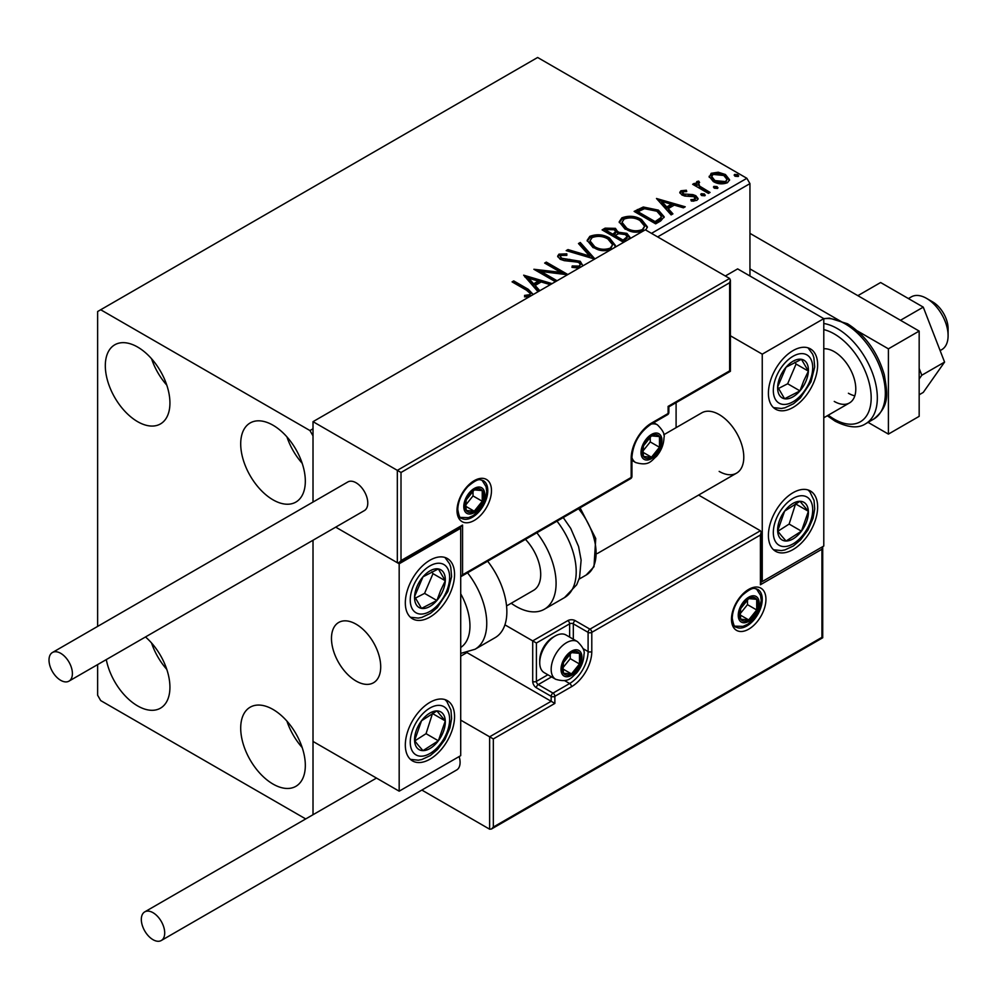 <?xml version="1.0" encoding="UTF-8"?>
<svg xmlns="http://www.w3.org/2000/svg" width="998" height="998" viewBox="0 0 998 998"><rect width="100%" height="100%" fill="white"/><g stroke="black" fill="none" stroke-linecap="round" stroke-linejoin="round"><path stroke-width="1.5" d="M273.015 784.066A45.696 26.385 60 0 1 243.163 743.809A45.696 26.385 60 0 1 250.174 707.195A45.696 26.385 60 0 1 273.015 709.453A45.696 26.385 60 0 1 302.868 749.723A45.696 26.385 60 0 1 295.857 786.337A45.696 26.385 60 0 1 273.015 784.066M302.169 747.527A45.696 26.385 60 0 1 286.937 721.142M137.624 421.667A45.696 26.385 60 0 1 107.772 381.411A45.696 26.385 60 0 1 114.782 344.797A45.696 26.385 60 0 1 137.624 347.055A45.696 26.385 60 0 1 167.477 387.324A45.696 26.385 60 0 1 160.466 423.925A45.696 26.385 60 0 1 137.624 421.667M166.778 385.116A45.696 26.385 60 0 1 151.546 358.731M273.015 499.836A45.696 26.385 60 0 1 243.163 459.567A45.696 26.385 60 0 1 250.174 422.952A45.696 26.385 60 0 1 273.015 425.223A45.696 26.385 60 0 1 302.868 465.48A45.696 26.385 60 0 1 295.857 502.094A45.696 26.385 60 0 1 273.015 499.836M302.169 463.284A45.696 26.385 60 0 1 286.937 436.899M145.496 636.961A45.696 26.385 60 0 1 168.762 676.644A45.696 26.385 60 0 1 160.466 708.168A45.696 26.385 60 0 1 137.624 705.91A45.696 26.385 60 0 1 106.287 659.591M166.778 669.359A45.696 26.385 60 0 1 151.546 642.974M651.482 233.357L746.866 178.293L537.635 57.485L97.629 311.526L97.629 626.407M97.629 664.593L97.629 695.244L100.698 700.584L305.712 818.934M749.947 275.997L749.947 183.62L657.632 236.913M313.01 814.717L313.01 540.242L313.01 741.439L399.175 791.177L460.714 755.648L460.714 528.254L459.629 527.63M401.009 472.478L401.009 560.589L462.561 525.06L462.561 574.798L631.173 477.456L631.173 458.269A28.717 16.579 -60 0 1 651.482 423.09L668.099 413.496L668.099 406.386L729.638 370.857L729.638 282.746L401.009 472.478L313.01 421.667L313.01 502.056L313.01 435.876L309.941 430.55L100.698 309.754M709.304 177.382L711.175 173.303L718.223 172.217L725.434 174.525L729.563 179.752L727.467 182.709C722.44 184.53 717.712 184.143 713.283 181.536L709.116 176.272M698.588 182.796L699.623 186.115L710.065 192.439L708.405 193.387L692.662 184.306L694.321 183.345L696.641 184.68L696.018 182.946L696.928 181.524L698.725 181.112L699.61 182.534L698.588 182.796L698.026 185.154M682.944 191.828L683.455 193.974L692.874 194.61L695.843 195.708L698.126 198.614L696.903 200.349L691.365 201.085L690.853 199.7L694.783 199.338L694.271 196.706L684.84 196.07L681.884 194.972L679.775 192.377L680.91 190.768L686.35 190.219L686.724 191.554L682.944 191.828L682.42 194.024M694.783 199.338L695.494 198.328L694.783 200.76L694.783 199.338M660.664 220.957L655.661 223.839L634.129 211.401L643.286 207.01L658.418 210.129L664.181 216.803L660.664 220.957M623.625 242.339L602.093 229.902L605.137 228.143L615.442 228.355L617.999 232.172L626.906 233.382L629.925 237.2L627.942 239.844M618.061 231.611L617.999 233.594L626.906 234.804L626.906 233.382M594.633 259.068L566.19 250.623L567.999 249.587L589.569 255.987L578.478 243.537L580.275 242.489L594.908 258.919M555.424 281.71L533.88 269.273L560.714 272.329L544.659 263.06L546.305 262.1L567.85 274.537M567.475 274.749L541.053 271.506L557.084 280.75M529.377 296.755L525.322 296.855L524.511 295.42L529.651 294.684L530.375 293.574L526.395 290.144L512.074 281.873L513.733 280.912L528.266 289.308L533.256 294.51M309.941 430.55L313.01 428.778M538.022 291.753L523.663 275.174L552.106 283.632M550.31 284.667L541.19 281.96L535.14 285.453L539.831 290.717M579.027 268.088L571.979 267.352L572.228 265.955L579.202 266.079L580.312 264.47L578.553 262.224L564.307 260.665L560.177 259.268L557.645 256.149L558.992 254.141L566.802 253.841L566.827 255.363L561.188 255.426L560.377 256.548L561.737 258.257L580.25 261.289L582.932 265.83M609.366 250.56L593.074 247.654L587.161 240.343L589.843 236.339C596.866 233.806 603.428 234.38 609.541 238.023L615.354 245.358L614.718 247.479M641.402 232.072L625.11 229.153L619.197 221.843L621.866 217.838C628.902 215.319 635.464 215.88 641.564 219.535L647.39 226.87L645.768 230.064M656.484 198.49L685.214 206.786L683.405 207.821L674.286 205.114L668.236 208.607L672.926 213.871L671.13 214.907L656.484 198.49M701.644 195.546L701.22 193.712L704.401 193.949L704.813 195.783L701.644 195.546M700.746 194.398L701.22 193.712L701.22 195.134L704.401 195.371L704.401 193.949M705.287 195.097L704.813 195.783M714.343 188.21L713.932 186.377L717.1 186.614L717.512 188.447L714.343 188.21M713.445 187.063L713.932 186.377L713.932 187.799L717.1 188.036L717.1 186.614M717.986 187.761L717.512 188.447M735.052 176.247L734.64 174.413L737.809 174.662L738.233 176.496L735.052 176.247M734.154 175.112L734.64 174.413L734.64 175.835L737.809 176.085L737.809 174.662M738.695 175.798L738.233 176.496M746.866 178.293L749.947 183.62M513.296 282.584L513.733 280.912M513.733 282.334L528.266 290.73L533.169 294.56M524.511 296.843L528.254 296.543L528.254 295.121M528.254 296.543L529.651 296.094L529.651 294.684M529.651 296.094L530.375 293.574M524.823 276.945L550.484 284.567M538.995 291.204L535.14 286.875L535.14 285.453M528.715 278.255L528.715 279.677L533.643 285.191L538.271 282.509L538.271 281.087L528.715 278.255L533.643 283.769L538.271 281.087M533.643 285.191L533.643 283.769M536.475 270.77L560.714 273.751L560.714 272.329M545.881 263.771L546.305 262.1M546.305 263.522L565.305 274.487M555.849 281.461L541.053 272.928L541.053 271.506M579.202 266.079L579.202 267.489L572.228 267.377L572.228 265.955M579.202 267.489L580.312 264.47M557.77 256.86L558.992 254.141M558.992 255.563L566.802 255.263L566.802 253.841M560.377 256.548L561.737 259.68L561.737 258.257M561.737 259.68L565.529 260.703L565.529 259.28M565.529 260.703L569.708 260.765L569.708 259.343M569.708 260.765L580.25 262.711L580.25 261.289M580.25 262.711L582.982 265.705M567.825 251.109L567.999 249.587M567.999 251.009L589.569 257.409L589.569 255.987M579.314 244.473L580.275 242.489M580.275 243.911L593.486 258.732M587.223 241.067L589.843 237.761L589.843 236.339M589.843 237.761C596.866 235.229 603.428 235.79 609.541 239.445L609.541 238.023M609.541 239.445L615.292 246.057M589.993 240.817L589.993 242.24L594.721 248.115C599.549 250.985 604.751 251.446 610.339 249.512L612.597 244.722L607.882 238.984C603.029 236.089 597.777 235.615 592.126 237.574L589.993 240.817L594.721 246.693C599.549 249.562 604.751 250.036 610.339 248.09L612.597 244.722M610.339 249.512L610.339 248.09M594.721 248.115L594.721 246.693M603.316 230.613L605.137 229.565L615.442 229.777L615.442 228.355M615.442 229.777L617.999 233.594M626.906 234.804L629.813 237.886M615.067 235.478L615.067 236.9L623.076 241.528L627.118 238.16L627.118 236.738L625.247 234.343L618.797 233.619L615.067 235.478L623.076 240.106L627.118 236.738M605.961 230.214L605.961 231.636L612.859 235.628L615.679 233.058L615.679 231.636L613.82 229.34L607.67 229.228L605.961 230.214L612.859 234.206L615.679 231.636M613.708 235.141L613.708 233.719M612.859 235.628L612.859 234.206M624.973 240.431L624.973 239.009M623.076 241.528L623.076 240.106M619.259 222.579L621.866 219.261L621.866 217.838M621.866 219.261C628.902 216.741 635.464 217.302 641.564 220.957L641.564 219.535M641.564 220.957L647.328 227.556M622.016 222.317L622.016 223.739L626.756 229.615C631.572 232.497 636.786 232.958 642.375 231.025L644.621 226.222L639.905 220.483C635.065 217.601 629.813 217.127 624.149 219.073L622.016 222.317L626.756 228.193C631.572 231.074 636.786 231.536 642.375 229.602L644.621 226.222M642.375 231.025L642.375 229.602M626.756 229.615L626.756 228.193M635.352 212.112L643.286 208.432L643.286 207.01M643.286 208.432L658.418 211.551L658.418 210.129M658.418 211.551L664.094 217.527M637.984 211.726L637.984 213.148L655.112 223.028L660.776 219.123L661.237 217.639L661.237 216.217L656.759 211.077L644.446 208.694L637.984 211.726L655.112 221.606L660.776 217.701L661.237 216.217M655.112 223.028L655.112 221.606M660.776 219.123L660.776 217.701M657.919 200.099L683.58 207.721M672.091 214.358L668.236 210.029L668.236 208.607M661.824 201.409L661.824 202.831L666.739 208.345L671.367 205.675L671.367 204.253L661.824 201.409L666.739 206.923L671.367 204.253M666.739 208.345L666.739 206.923M679.937 193.113L680.91 190.768M680.91 192.19L683.73 191.554M686.35 191.516L686.35 190.219M682.944 193.25L683.455 195.396L683.455 193.974M683.455 195.396L685.289 195.995L685.289 194.573M685.289 195.995L692.874 196.032L692.874 194.61M692.874 196.032L695.843 197.13L695.843 195.708M695.843 197.13L697.989 199.276M693.024 201.209L694.783 200.76M693.897 185.017L694.321 183.345M694.321 184.767L696.641 186.102L696.641 184.68M696.167 183.732L696.928 181.524M696.928 182.946L698.725 182.534L698.725 181.112M698.588 184.218L699.623 187.537L699.623 186.115M699.623 187.537L708.83 193.138M709.191 176.97L711.175 174.725L711.175 173.303M711.175 174.725L718.223 173.64L718.223 172.217M718.223 173.64L725.434 175.947L725.434 174.525M725.434 175.947L729.476 180.451M711.699 176.509L711.699 177.931L714.955 182.01L725.521 183.008L726.993 179.415L723.787 175.486L713.096 174.413L711.699 176.509L714.955 180.588L725.521 181.599L726.993 179.415M725.521 183.008L725.521 181.599M714.955 182.01L714.955 180.588M719.171 471.405A34.818 20.097 -120 0 0 736.574 473.139A34.818 20.097 -120 0 0 741.913 445.245A34.818 20.097 -120 0 0 719.171 414.569A34.818 20.097 -120 0 0 701.769 412.835L663.77 434.779M793.023 549.574A34.818 20.097 -60 0 1 775.621 551.295A34.818 20.097 -60 0 1 770.281 523.401A34.818 20.097 -60 0 1 793.023 492.725A34.818 20.097 -60 0 1 810.426 491.004A34.818 20.097 -60 0 1 815.765 518.898A34.818 20.097 -60 0 1 793.023 549.574M793.023 350.61A34.818 20.097 120 0 0 770.281 381.286A34.818 20.097 120 0 0 775.621 409.18A34.818 20.097 120 0 0 793.023 407.458A34.818 20.097 120 0 0 815.765 376.782A34.818 20.097 120 0 0 810.426 348.888A34.818 20.097 120 0 0 793.023 350.61M762.247 354.165L823.787 318.636L823.787 546.018L762.247 581.56L762.247 354.165L730.399 335.777M676.095 427.655L676.095 402.656M823.787 318.799A56.574 32.66 -120 0 1 845.331 323.963A56.574 32.66 -120 0 1 882.282 373.813A56.574 32.66 -120 0 1 873.612 419.148C890.528 405.537 887.197 392.663 884.328 374.861C877.629 352.132 865.353 335.091 847.502 323.751L829.488 318.137L823.787 318.624L737.634 268.886L725.334 275.997M762.247 581.56L761.175 580.923M356.086 681.035A34.818 20.097 60 0 1 333.344 650.359A34.818 20.097 60 0 1 338.684 622.465A34.818 20.097 60 0 1 356.086 624.187A34.818 20.097 60 0 1 378.828 654.863A34.818 20.097 60 0 1 373.501 682.757A34.818 20.097 60 0 1 356.086 681.035M429.938 560.227A34.818 20.097 -60 0 1 447.341 558.506A34.818 20.097 -60 0 1 452.68 586.4A34.818 20.097 -60 0 1 429.938 617.076A34.818 20.097 -60 0 1 412.536 618.81A34.818 20.097 -60 0 1 407.196 590.903A34.818 20.097 -60 0 1 429.938 560.227M429.938 759.204A34.818 20.097 120 0 0 452.68 728.528A34.818 20.097 120 0 0 447.341 700.633A34.818 20.097 120 0 0 429.938 702.355A34.818 20.097 120 0 0 407.196 733.031A34.818 20.097 120 0 0 412.536 760.925A34.818 20.097 120 0 0 429.938 759.204M399.175 791.177L399.175 563.783L460.714 528.254M399.175 563.783L335.702 527.144L397.329 562.722L397.329 470.345L729.638 278.479L645.332 229.802L313.01 421.667M926.556 298.377L932.718 301.932A21.756 12.562 60 0 1 947.875 325.435A21.756 12.562 60 0 1 948.1 328.579L948.1 335.69A30.464 17.59 -120 0 0 947.788 331.286A30.464 17.59 -120 0 0 926.556 298.377A30.464 17.59 -120 0 0 911.336 296.868L908.405 298.564M380.35 661.786A34.818 20.097 -120 0 0 363.534 629.813A34.818 20.097 -120 0 0 338.684 622.465A34.818 20.097 -120 0 0 331.835 643.436A34.818 20.097 -120 0 0 348.639 675.396A34.818 20.097 -120 0 0 373.501 682.757A34.818 20.097 -120 0 0 380.35 661.786M940.128 350.597L941.788 349.637A30.464 17.59 -120 0 0 948.1 335.69M729.638 282.746L730.399 280.176L729.638 278.479M401.009 560.589L399.175 562.535L397.329 562.722M462.561 525.06L460.714 527.006L399.175 562.535M462.561 574.798L460.714 576.744L630.636 478.641A2.607 2.607 0 0 0 631.934 476.383A2.607 1.509 180 0 1 631.173 477.456A2.607 1.509 60 0 1 630.636 478.641M466.864 652.517L551.17 701.282L489.631 736.811L493.324 738.944L493.324 827.068L491.478 829.014L489.631 829.201L489.631 736.811L460.714 720.119M466.864 652.617L460.714 656.16M489.631 829.201L421.855 790.067M493.324 827.068L821.94 637.335L821.94 549.224L760.401 584.753L760.401 535.015L761.175 532.433L760.401 530.749L698.6 495.058M760.401 535.015L591.789 632.358L591.789 651.544A28.717 16.579 -60 0 1 571.48 686.724L554.863 696.317L554.863 703.415L551.17 701.282L551.17 696.317L536.4 687.784A5.227 3.019 -120 0 1 532.707 681.397L532.707 640.891L504.926 624.848M821.94 549.224L822.714 546.654L822.714 637.772L491.478 829.014M760.401 584.753L761.175 582.183L761.175 532.433M583.082 648.65L588.096 651.544L588.096 632.358A2.607 1.509 0 0 0 591.789 632.358A2.607 1.509 -120 0 0 589.943 629.164L575.172 620.631A5.227 3.019 0 0 0 567.787 620.631L532.707 640.891L536.4 643.024L536.4 681.397L547.877 674.773M562.248 668.598A13.049 7.535 120 0 0 563.483 673.213A13.049 7.535 120 0 0 571.48 673.924A13.049 7.535 120 0 0 579.476 663.982A13.049 7.535 120 0 0 579.476 653.328A13.049 7.535 120 0 0 571.48 652.617A13.049 7.535 120 0 0 563.483 662.56A13.049 7.535 120 0 0 562.248 668.598M563.072 667.65L563.483 673.213L571.48 673.924L579.476 663.982L579.476 653.328L571.48 652.617L563.483 662.56L563.072 667.65M539.731 662.697A21.756 12.562 120 0 0 544.234 672.664L555.674 679.276A21.756 12.562 -60 0 1 551.17 669.309A21.756 12.562 -60 0 1 560.664 647.415A21.756 12.562 -60 0 1 577.43 641.589L565.991 634.978A21.756 12.562 120 0 0 555.113 636.05A21.756 12.562 120 0 0 539.731 662.697L539.731 660.289A18.8 10.853 -60 0 1 553.017 637.26L555.113 636.05M563.072 667.575L570.245 658.655L570.245 653.815M563.109 669.097L571.48 673.924M570.245 658.655L579.476 663.982M573.912 650.122L579.476 653.328M642.25 451.869A13.049 7.535 120 0 0 643.485 456.485A13.049 7.535 120 0 0 651.482 457.196A13.049 7.535 120 0 0 659.478 447.254A13.049 7.535 120 0 0 659.478 436.6A13.049 7.535 120 0 0 651.482 435.876A13.049 7.535 120 0 0 643.485 445.819A13.049 7.535 120 0 0 642.25 451.869M643.074 450.921L643.485 456.485L651.482 457.196L659.478 447.254L659.478 436.6L651.482 435.876L643.485 445.819L643.074 450.921M643.074 450.846L650.247 441.927L650.247 437.087M643.111 452.368L651.482 457.196M650.247 441.927L659.478 447.254M653.915 433.382L659.478 436.6M465.018 505.874A13.049 7.535 120 0 0 466.253 510.489A13.049 7.535 120 0 0 474.25 511.201A13.049 7.535 120 0 0 482.246 501.258A13.049 7.535 120 0 0 482.246 490.592A13.049 7.535 120 0 0 474.25 489.881A13.049 7.535 120 0 0 466.253 499.823A13.049 7.535 120 0 0 465.018 505.874M465.841 504.926L466.253 510.489L474.25 511.201L482.246 501.258L482.246 490.592L474.25 489.881L466.253 499.823L465.841 504.926M465.841 504.851L473.015 495.931L473.015 491.091M465.879 506.373L474.25 511.201M473.015 495.931L482.246 501.258M476.682 487.386L482.246 490.592M739.481 614.593A13.049 7.535 120 0 0 740.716 619.209A13.049 7.535 120 0 0 748.712 619.92A13.049 7.535 120 0 0 756.709 609.978A13.049 7.535 120 0 0 756.709 599.324A13.049 7.535 120 0 0 748.712 598.613A13.049 7.535 120 0 0 740.716 608.555A13.049 7.535 120 0 0 739.481 614.593M740.304 613.645L740.716 619.209L748.712 619.92L756.709 609.978L756.709 599.324L748.712 598.613L740.716 608.555L740.304 613.645M740.304 613.57L747.477 604.651L747.477 599.81M740.341 615.092L748.712 619.92M747.477 604.651L756.709 609.978M751.145 596.118L756.709 599.324M805.897 381.311A21.756 12.562 120 0 0 808.38 371.144A21.756 12.562 120 0 0 801.431 359.305A21.756 12.562 120 0 0 786.075 367.189A21.756 12.562 120 0 0 777.654 386.925A21.756 12.562 120 0 0 784.603 398.763A21.756 12.562 120 0 0 799.972 390.879A21.756 12.562 120 0 0 805.897 381.311M803.764 380.774L808.38 371.144L801.431 359.305L786.075 367.189L777.654 386.925L784.603 398.763L799.972 390.879L803.764 380.774M778.452 388.496L787.659 383.768L796.08 364.033L794.994 362.187M787.659 383.768L799.972 390.879M796.08 364.033L808.38 371.144M442.813 590.941A21.756 12.562 120 0 0 445.295 580.761A21.756 12.562 120 0 0 438.359 568.922A21.756 12.562 120 0 0 422.99 576.819A21.756 12.562 120 0 0 414.582 596.542A21.756 12.562 120 0 0 421.518 608.393A21.756 12.562 120 0 0 436.887 600.497A21.756 12.562 120 0 0 442.813 590.941M440.679 590.392L445.295 580.761L438.359 568.922L422.99 576.819L414.582 596.542L421.518 608.393L436.887 600.497L440.679 590.392M415.368 598.114L424.574 593.386L432.995 573.663L431.909 571.804M424.574 593.386L436.887 600.497M432.995 573.663L445.295 580.761M417.064 747.926A21.756 12.562 120 0 0 422.99 750.633A21.756 12.562 120 0 0 438.359 740.79A21.756 12.562 120 0 0 445.295 720.93A21.756 12.562 120 0 0 436.887 710.913A21.756 12.562 120 0 0 421.518 720.768A21.756 12.562 120 0 0 414.582 740.628A21.756 12.562 120 0 0 417.064 747.926M418.374 745.394L422.99 750.633L438.359 740.79L445.295 720.93L436.887 710.913L421.518 720.768L414.582 740.628L418.374 745.394M414.781 740.903L426.046 733.68L432.558 713.308M426.046 733.68L438.359 740.79M432.995 713.82L445.295 720.93M780.137 538.309A21.756 12.562 120 0 0 786.075 541.016A21.756 12.562 120 0 0 801.431 531.173A21.756 12.562 120 0 0 808.38 511.3A21.756 12.562 120 0 0 799.972 501.295A21.756 12.562 120 0 0 784.603 511.138A21.756 12.562 120 0 0 777.654 530.998A21.756 12.562 120 0 0 780.137 538.309M781.459 535.764L786.075 541.016L801.431 531.173L808.38 511.3L799.972 501.295L784.603 511.138L777.654 530.998L781.459 535.764M777.866 531.273L789.131 524.062L795.643 503.691M789.131 524.062L801.431 531.173M796.08 504.202L808.38 511.3M460.714 647.465A47.867 27.632 -120 0 0 460.714 593.81M467.538 572.802A56.574 32.66 60 0 1 475.036 649.261L495.145 637.647A56.574 32.66 -120 0 0 487.648 561.2M525.459 539.357A34.818 20.097 60 0 1 538.409 585.127A34.818 20.097 60 0 1 533.493 590.379L506.56 605.936M536.874 532.77A56.574 32.66 60 0 1 552.343 600.684A56.574 32.66 60 0 1 544.384 609.229A56.574 32.66 60 0 1 511.201 603.254M60.703 680.324A16.542 9.543 -120 0 0 68.974 681.135A16.542 9.543 -120 0 0 71.507 667.887A16.542 9.543 -120 0 0 60.703 653.316A16.542 9.543 -120 0 0 52.432 652.505A16.542 9.543 -120 0 0 49.9 665.753A16.542 9.543 -120 0 0 60.703 680.324M68.974 681.135L364.357 510.602A16.542 9.543 -120 0 0 366.89 497.353A16.542 9.543 -120 0 0 356.086 482.783A16.542 9.543 -120 0 0 347.828 481.959L52.432 652.505M164.707 932.943A16.542 9.543 -120 0 0 157.484 916.301A16.542 9.543 -120 0 0 144.747 911.873A16.542 9.543 -120 0 0 141.317 919.445A16.542 9.543 -120 0 0 148.54 936.074A16.542 9.543 -120 0 0 161.277 940.515A16.542 9.543 -120 0 0 164.707 932.943M161.277 940.515L456.672 769.969A16.542 9.543 -120 0 0 460.09 762.397A16.542 9.543 -120 0 0 459.155 756.546M923.262 307.135L880.623 282.521L857.856 295.67L900.495 320.283L923.262 307.135L944.582 362.074L921.815 375.223L919.17 378.978M919.17 368.437L921.815 375.223M944.582 362.074L923.262 392.414L919.17 394.771M749.947 233.357L919.17 331.074L919.17 416.341L888.407 434.105L868.048 422.354M857.507 330.987L888.407 348.838L888.407 434.105M749.947 268.886L845.269 323.926M919.17 331.074L888.407 348.838M823.787 348.764A30.464 17.59 60 0 1 834.253 351.67A30.464 17.59 60 0 1 854.151 378.516A30.464 17.59 60 0 1 849.485 402.93A30.464 17.59 60 0 1 834.253 401.421M854.812 395.819A30.464 17.59 60 0 1 848.412 393.249M528.266 290.73L528.266 289.308M605.137 229.565L605.137 228.143M637.385 210.94L637.385 209.518M656.896 222.005L656.896 220.583M688.57 195.97L688.57 194.548M704.775 190.805L704.775 189.383M457.022 510.489A24.364 14.072 -60 0 1 474.25 480.649A24.364 14.072 -60 0 1 491.478 490.592A24.364 14.072 -60 0 1 474.25 520.445A24.364 14.072 -60 0 1 457.022 510.489M487.785 490.592A21.756 12.562 120 0 0 483.281 480.637C480.075 480.549 480.038 476.283 467.875 486.513C461.45 493.686 458.082 501.32 457.783 509.429C458.88 515.879 460.128 518.835 461.525 518.324A21.756 12.562 120 0 0 478.291 512.485A21.756 12.562 120 0 0 487.785 490.592M668.86 412.436A2.607 1.509 180 0 1 668.099 413.496A2.607 1.509 -120 0 1 667.55 414.694A2.607 2.607 0 0 0 668.86 412.436L668.86 406.835L730.399 371.306L730.399 280.176M667.55 414.694L650.945 424.287A2.607 1.509 -120 0 0 651.482 423.09M650.945 424.287C639.456 432.284 633.119 443.249 631.934 457.196A2.607 1.509 180 0 1 631.173 458.269M765.94 599.324A24.364 14.072 -60 0 1 748.712 629.164A24.364 14.072 -60 0 1 731.484 619.209A24.364 14.072 -60 0 1 748.712 589.369A24.364 14.072 -60 0 1 765.94 599.324M735.988 627.043A21.756 12.562 120 0 0 752.754 621.218A21.756 12.562 120 0 0 762.247 599.324A21.756 12.562 120 0 0 757.744 589.356C754.538 589.269 754.513 585.015 742.35 595.232C735.913 602.405 732.557 610.04 732.245 618.149C733.343 624.586 734.59 627.542 735.988 627.043M569.633 637.086L569.633 623.837A2.607 1.509 180 0 1 573.326 623.837L588.096 632.358A2.607 1.509 -60 0 1 589.943 629.164L760.401 530.749M554.863 703.415L493.324 738.944M575.172 620.631A2.607 1.509 120 0 0 573.326 623.837L573.326 639.219M564.619 680.624L569.633 683.518A26.11 15.07 120 0 0 588.096 651.544A2.607 1.509 0 0 0 591.789 651.544M551.57 676.894L538.246 684.591L553.017 693.111L569.633 683.518A2.607 1.509 60 0 1 571.48 686.724M567.787 620.631A2.607 1.509 60 0 1 569.633 623.837L536.4 643.024M551.17 696.317A2.607 1.509 0 0 0 554.863 696.317A2.607 1.509 60 0 0 553.017 693.111A2.607 1.509 120 0 0 551.17 696.317M536.4 687.784A2.607 1.509 -60 0 1 538.246 684.591A2.607 1.509 60 0 1 536.4 681.397A2.607 1.509 0 0 1 532.707 681.397M561.013 669.309A14.795 8.545 120 0 0 571.48 675.347A14.795 8.545 120 0 0 581.946 657.233A14.795 8.545 120 0 0 571.48 651.195A14.795 8.545 120 0 0 561.013 669.309M641.015 452.581A14.795 8.545 120 0 0 651.482 458.618A14.795 8.545 120 0 0 661.936 440.505A14.795 8.545 120 0 0 651.482 434.454A14.795 8.545 120 0 0 641.015 452.581M631.934 460.377L635.676 462.536A21.756 12.562 -60 0 1 631.934 457.67M651.345 424.05A21.756 12.562 -60 0 1 657.433 424.849L653.69 422.69M463.783 506.585A14.795 8.545 120 0 0 474.25 512.623A14.795 8.545 120 0 0 484.704 494.509A14.795 8.545 120 0 0 474.25 488.459A14.795 8.545 120 0 0 463.783 506.585M738.246 615.304A14.795 8.545 120 0 0 748.712 621.342A14.795 8.545 120 0 0 759.179 603.229A14.795 8.545 120 0 0 748.712 597.191A14.795 8.545 120 0 0 738.246 615.304M809.503 381.947A27.844 16.08 120 0 0 803.789 353.779A27.844 16.08 120 0 0 776.531 376.109A27.844 16.08 120 0 0 782.245 404.29A27.844 16.08 120 0 0 809.503 381.947M446.43 591.577A27.844 16.08 120 0 0 440.704 563.396A27.844 16.08 120 0 0 413.446 585.739A27.844 16.08 120 0 0 419.172 613.907A27.844 16.08 120 0 0 446.43 591.577M413.446 752.729A27.844 16.08 120 0 0 440.704 743.597A27.844 16.08 120 0 0 446.43 708.817A27.844 16.08 120 0 0 419.172 717.961A27.844 16.08 120 0 0 413.446 752.729M776.531 543.112A27.844 16.08 120 0 0 803.789 533.967A27.844 16.08 120 0 0 809.503 499.2A27.844 16.08 120 0 0 782.245 508.331A27.844 16.08 120 0 0 776.531 543.112M563.234 517.55L570.719 528.379L578.578 546.567L581.123 560.103L579.564 577.58L576.707 584.741L564.494 597.615A56.574 32.66 -120 0 0 572.453 589.07A56.574 32.66 -120 0 0 556.996 521.156M580.087 507.832L595.744 538.508L593.985 566.727L586.175 575.035A47.867 27.632 -120 0 0 592.924 567.812A47.867 27.632 -120 0 0 578.528 508.731M828.278 415.168A52.22 30.152 -120 0 0 834.253 419.185A52.22 30.152 -120 0 0 871.179 397.865A52.22 30.152 -120 0 0 834.253 333.906A52.22 30.152 -120 0 0 823.787 329.614M823.787 323.489A56.574 32.66 60 0 1 837.334 328.579A56.574 32.66 60 0 1 874.285 378.429A56.574 32.66 60 0 1 865.615 423.763C858.367 428.616 848.213 427.743 835.151 421.181L827.292 415.742M597.315 553.541L736.574 473.139M849.485 402.93L823.787 417.763M631.934 476.383L631.934 457.196M555.674 679.276C569.396 683.293 571.417 677.131 576.545 673.039C581.298 667.35 583.768 661.138 583.98 654.389C585.04 651.195 582.857 646.929 577.43 641.589M635.676 462.536C649.399 466.565 651.42 460.402 656.547 456.311C661.287 450.622 663.77 444.409 663.982 437.66C665.042 434.467 662.859 430.2 657.433 424.849M460.365 517.438L468.511 517.638L473.227 515.567L479.314 510.315L482.72 505.512L485.265 499.948L486.75 491.665L486.076 486.675L481.934 480.075M734.84 626.158L742.974 626.357L747.689 624.286L753.777 619.034L757.183 614.244L759.74 608.68L761.212 600.384L760.551 595.394L756.397 588.795M773.5 407.621L781.372 408.469L784.915 407.795L793.497 403.766L800.321 398.015L810.987 381.847L814.68 367.039L813.869 357.608L812.684 354.215L808.018 347.84M410.428 617.251L418.287 618.086L421.83 617.413L430.412 613.396L437.249 607.632L447.902 591.465L451.595 576.669L450.784 567.238L449.599 563.833L444.946 557.458M410.428 759.366L418.337 760.202L421.855 759.528L430.313 755.573L437.523 749.473L444.908 739.568L449.961 727.841L451.607 718.585L450.959 710.052L446.83 701.494L444.946 699.586M773.5 549.748L781.409 550.584L784.939 549.91L793.398 545.956L800.608 539.843L807.993 529.938L813.046 518.224L814.692 508.968L814.044 500.422L809.914 491.877L808.018 489.956M475.036 649.261L460.714 653.391M564.494 597.615L544.384 609.229M586.175 575.035L579.077 579.139M144.747 911.873L376.483 778.078M873.612 419.148L865.615 423.763"/></g></svg>
